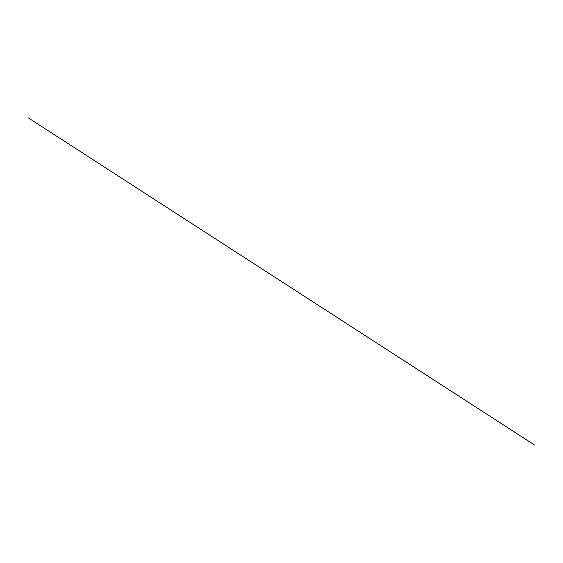 <?xml version="1.0" encoding="UTF-8"?>
<svg xmlns="http://www.w3.org/2000/svg" width="563" height="563" viewBox="0 0 563 563"><rect width="100%" height="100%" fill="white"/><g stroke="black" fill="none" stroke-linecap="round" stroke-linejoin="round"><path stroke-width="0.84" d="M534.688 445.115L28.15 117.787L534.688 445.108"/></g></svg>
